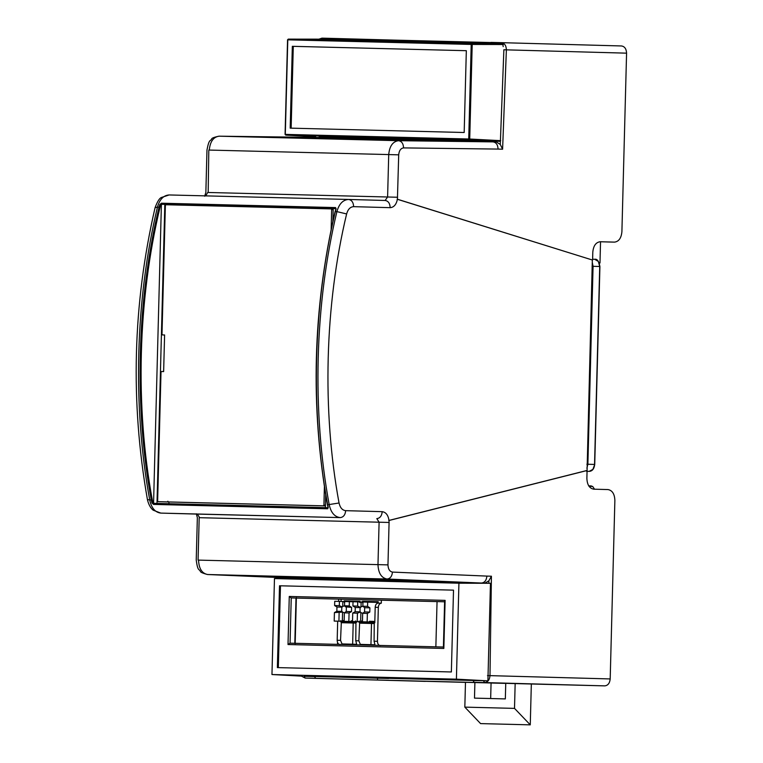 <?xml version="1.0" encoding="UTF-8"?>
<svg xmlns="http://www.w3.org/2000/svg" width="763" height="763" viewBox="0 0 763 763"><rect width="100%" height="100%" fill="white"/><g stroke="black" fill="none" stroke-linecap="round" stroke-linejoin="round"><path stroke-width="1.14" d="M362.883 137.912L362.864 138.608M493.613 141.212L493.594 141.899M360.641 621.75L357.218 621.664L357.437 613.175L352.725 613.061L352.506 621.54L360.641 621.75L360.661 621.044L362.463 621.101L360.661 621.044L360.88 612.565L362.673 613.299L362.444 621.788L369.53 621.979L369.55 621.263L373.832 621.387L373.813 622.093L359.163 621.721L359.182 621.015M369.55 621.263L373.832 621.387M361.023 606.909L361.157 601.959L362.959 601.997L362.854 606.242L360.098 607.205L359.974 612.212L360.88 612.565M364.666 607.701L362.854 606.242L367.556 606.356L369.902 607.834L369.788 612.079L367.375 613.423L362.663 613.309L364.561 611.945L364.666 607.701L369.902 607.834M364.561 611.945L369.788 612.079M352.725 613.061L355.148 611.707L360.374 611.84M355.148 611.707L355.253 607.472L360.489 607.596M357.437 613.175L359.974 612.212M355.253 607.472L352.916 605.984L357.618 606.108L357.733 601.864L361.157 601.959M360.098 607.205L357.618 606.108M352.506 621.54L357.218 621.664M369.53 621.979L367.146 621.912L367.375 613.423M362.444 621.788L367.146 621.912M373.813 622.093L359.163 621.721M357.733 601.864L353.021 601.749L352.916 605.984M378.181 602.408L362.959 601.997M367.556 606.356L367.671 602.112M374.251 623.524L371.638 623.457L374.251 623.524L374.08 641.197L374.967 644.764L360.327 644.392L358.848 640.815L359.611 623.152L374.251 623.552L371.734 623.476L371.753 622.77L359.106 622.436L359.125 621.711M370.942 644.687L371.505 623.476M362.473 602.713L362.511 601.301L378.2 601.692L378.162 603.104C376.436 603.333 375.444 604.716 375.196 607.272L374.786 622.827L371.648 622.751L371.638 623.457M359.611 623.152L371.734 623.476M362.225 623.218L362.244 622.513M362.511 601.301L378.2 601.711M370.999 622.751L371.018 622.055M371.533 602.217L371.552 601.549M355.529 620.929L356.483 622.37L353.355 622.284L353.336 622.99L355.949 623.056L355.777 640.739L356.664 644.306L342.024 643.934L340.546 640.357L341.309 622.694L343.922 622.761L343.941 622.055L353.45 622.312L353.431 623.018L343.922 622.761M337.685 621.177L337.179 640.271C337.294 642.837 338.209 644.277 339.926 644.592M381.376 600.195L381.3 603.19L378.162 603.104L381.3 603.19C379.573 603.409 378.582 604.801 378.334 607.348L377.447 641.282C377.561 643.848 378.477 645.288 380.193 645.603M435.864 646.833L437.046 601.597M353.336 622.99L355.949 623.066L353.431 623.018M343.941 622.055L340.803 621.969L340.823 621.254M334.423 612.594L334.204 621.082L342.339 621.292L342.577 612.098L334.423 612.594L336.845 611.249L336.95 607.005L334.614 605.526L339.316 605.65L339.43 601.406L344.657 601.54L344.552 605.774L345.496 606.843L351.6 607.377L351.485 611.621L349.072 612.966L344.361 612.851L344.142 621.33L351.228 621.511L351.247 620.805L352.525 620.853L351.247 620.805M342.358 620.596L344.161 620.643L342.358 620.586M355.51 621.635L340.87 621.263L340.88 620.557M339.43 601.406L334.719 601.282L334.614 605.526M356.502 621.683L340.87 621.263M346.364 607.243L346.259 611.487L344.361 612.851L342.577 612.098M342.339 621.292L338.915 621.196L339.134 612.718M334.204 621.082L338.915 621.196M351.228 621.511L348.844 621.454L349.072 612.966M344.142 621.33L348.844 621.454M341.671 611.745L341.795 606.747L344.571 605.803M336.845 611.249L342.072 611.382M336.95 607.005L342.186 607.138M339.316 605.65L341.795 606.747M342.721 606.442L342.854 601.492M346.259 611.487L351.485 611.621M344.552 605.774L349.254 605.898L351.6 607.377M349.254 605.898L349.368 601.654L344.657 601.54M353.021 601.759L349.368 601.654M341.309 622.694L355.949 623.085M352.64 644.23L353.202 623.018M344.17 602.255L344.208 600.843L359.898 601.254L359.859 602.646M344.208 600.843L359.898 601.234M352.697 622.293L352.716 621.587M353.231 601.749L353.25 601.091M341.118 599.184L341.051 601.444M592.813 251.771L592.622 259.229L594.682 259.286L598.326 261.451L599.728 266.487L593.07 266.306L587.882 464.257L594.549 464.438L599.728 266.487M600.538 241.766L599.985 263.006L599.308 262.987L599.985 263.006M530.266 724.85L514.51 708.379L464.829 707.129L480.585 723.601L530.266 724.85L531.334 684.001M505.745 683.371L491.067 682.999L490.666 698.536M515.159 683.562L514.51 708.379M464.829 707.129L465.478 682.313L464.533 682.294L604.782 685.87C607.939 685.508 609.751 683.19 610.19 678.936L614.873 500.375C614.587 493.966 612.298 490.361 608.006 489.569L593.738 489.178C589.446 488.387 587.167 484.791 586.881 478.382L592.336 260.002L397.161 199.219M474.891 682.551L474.491 698.126L505.335 698.908L505.745 683.324M594.539 489.207L592.689 486.46L590.676 486.031M587.062 471.324L589.131 471.381L592.88 469.398L594.73 464.448C594.129 468.911 592.26 471.219 589.131 471.381L586.613 471.315M317.351 577.305L380.308 579.756M301.89 578.526L484.896 583.132L488.854 580.834L488.825 583.266M176.711 205.028L333.212 208.633M168.89 503.723L168.938 501.978M336.121 208.68L333.212 208.604L332.878 221.356M325.715 494.882L325.381 507.653M156.997 503.427L164.827 204.37L176.72 204.703M164.827 204.37L161.918 204.303L161.374 204.999L153.582 502.636L154.088 503.351M161.394 203.206L335.596 207.584L336.063 209.072L335.329 211.57C313.097 304.342 310.303 410.923 327.651 504.791L328.252 507.328L327.709 508.787L153.506 504.41L151.961 502.903L151.351 500.366C134.002 406.498 136.796 299.916 159.038 207.135L159.772 204.646L161.394 203.206L161.775 204.293L160.707 204.98L160.001 207.374C137.798 300.021 135.013 406.45 152.342 500.185L152.915 502.617L153.945 503.351L153.506 504.41M335.596 207.584L335.978 208.671L161.918 204.303M159.772 204.646L161.374 204.999M153.582 502.636L151.961 502.903M328.023 507.233L328.061 507.796L153.945 503.351L328.147 507.729L327.709 508.787M587.081 470.513L389.006 520.49C388.176 515.13 385.916 512.192 382.225 511.668L345.677 510.666C342.32 510.266 340.117 507.719 339.049 502.998C321.948 410.475 324.704 305.41 346.621 213.945C347.928 209.3 350.265 206.868 353.631 206.659L390.189 207.67C393.899 207.355 396.312 204.541 397.418 199.229L592.336 260.002M353.622 206.659L389.931 207.66M398.706 154.841C399.106 150.645 400.718 148.337 403.551 147.898L498.058 149.081C497.858 144.779 496.179 142.376 493.012 141.88L398.505 140.697C392.792 141.508 389.531 146.134 388.72 154.574L398.706 154.841L397.418 199.229M493.022 141.88L496.455 141.975L493.022 141.88M403.551 147.898C403.36 143.597 401.672 141.193 398.505 140.697L219.076 136.186L313.574 137.369L493.012 141.88M438.887 141.06L375.892 140.106M438.897 140.878L375.797 140.087M391.829 139.877L328.824 138.923M391.829 139.696L328.729 138.904M415.358 140.468L352.268 139.515M352.353 139.515L415.358 140.287M296.654 137.483L310.684 137.655M233.659 136.529L310.779 137.664M296.654 137.302L233.564 136.529M343.722 138.666L357.752 138.828M280.717 137.712L357.837 138.847M343.722 138.484L280.622 137.712M320.183 138.074L334.213 138.237M257.188 137.121L334.308 138.256M320.193 137.893L257.093 137.121M335.329 211.57L336.903 211.609C314.661 304.389 311.876 410.971 329.225 504.829C330.989 512.688 334.671 516.942 340.26 517.6L160.821 513.098L197.369 514.1L199.658 517.695L379.097 522.207L377.981 564.63L387.966 564.887C388.148 569.093 389.635 571.497 392.449 572.088C392.02 576.37 390.217 578.688 387.032 579.022L481.463 583.037L302.024 578.526L207.593 574.52C201.928 573.394 198.914 568.597 198.552 560.118L377.981 564.63C378.353 573.108 381.366 577.906 387.032 579.022L207.526 574.51C202.691 573.251 200.287 572.164 200.326 571.249C199.133 568.769 197.751 571.592 196.234 560.061L197.35 517.648L196.339 513.795M441.481 581.54L364.409 578.488M364.313 578.488L427.375 580.939M441.386 581.549L427.366 581.177M317.255 577.324L380.298 580.004M417.952 580.948L340.88 577.896M340.784 577.896L403.837 580.347M417.857 580.939L403.837 580.586M222.081 574.93L285.133 577.362M299.153 577.982L285.133 577.61M299.249 577.963L222.176 574.92M269.139 576.113L332.201 578.545M346.221 579.155L332.191 578.793M346.307 579.146L269.234 576.103M245.619 575.502L308.672 577.953M322.682 578.554L308.662 578.201M322.778 578.554L245.705 575.512M388.749 520.48L586.823 470.504M599.804 241.747L614.501 242.129L600.214 241.737C595.893 242.291 593.423 245.762 592.803 252.143L592.593 260.011M482.769 583.256L307.594 578.678L307.584 579.403M315.653 678.326L305.2 678.069L304.055 676.295L314.518 676.562L315.653 678.326L377.513 680.024L377.571 678.202M377.513 680.024L536.036 684.01L474.176 682.313L473.031 680.539L484.457 680.653M505.745 683.39L491.067 683.019M465.478 682.38L305.2 678.069L301.414 676.123M487.49 675.598L489.989 675.636C489.598 679.919 487.815 682.227 484.629 682.57L474.176 682.313M488.854 580.834L491.42 576.218L489.989 675.636L610.19 678.936M484.896 583.132L481.463 583.037C484.648 582.694 486.451 580.385 486.88 576.094L392.449 572.088M313.097 137.369L313.126 136.596M607.11 241.947L614.501 242.129C618.812 241.575 621.282 238.104 621.902 231.723L626.576 53.162L506.374 49.853L502.598 149.205L500.28 144.465L496.455 141.975M621.54 45.961L501.396 42.661L621.54 45.961C624.678 46.486 626.356 48.889 626.576 53.162M319.201 135.957L319.144 137.512M494.319 141.918L494.357 141.05M500.156 44.359L501.386 42.661C504.553 43.157 506.212 45.561 506.374 49.853L503.876 49.757L500.28 144.465M489.693 44.101L490.933 42.394L501.386 42.661L490.933 42.394M490.456 42.528L394.271 40.115L394.252 41.078M394.271 40.115L332.41 38.417L331.18 40.115M484.133 680.739L487.91 680.834L490.466 583.275L458.925 583.209L274.47 578.573L304.828 578.612M316.407 675.818L316.912 676.543L314.518 676.476M302.272 676.171L271.962 674.53L274.47 578.573M458.925 583.209L456.408 679.165L271.962 674.53M277.37 667.596L451.362 671.965L453.508 590.142L279.516 585.774L277.37 667.596M487.91 680.834L456.408 679.165M473.27 680.462L316.912 676.543M338.686 599.127L338.629 601.387M337.551 642.513L337.504 644.363M443.789 647.034L290.045 643.171L288.013 644.535L289.272 596.456L291.237 597.925L444.972 601.788L445.106 600.367L443.847 648.445L443.789 647.034L290.054 643.171L291.237 597.925L295.996 598.058L294.814 643.304M278.323 667.625L280.469 585.803L453.508 590.152M280.469 585.803L279.516 585.774M319.172 136.815L351.609 137.683L322.415 136.901L351.609 137.683L352.096 136.987L351.609 137.683M329.206 137.063L493.403 141.193M464.181 132.504L290.188 128.136L292.334 46.314L466.327 50.692L464.181 132.504M415.215 139.925L415.225 139.228M419.984 139.343L419.965 140.039M503.208 46.619L502.76 43.796L318.171 39.161L317.627 39.857L318.171 39.161L288.261 39.132L287.727 39.829L471.21 44.435L468.73 139L285.305 134.393L287.785 39.829M489.407 44.168L488.902 43.453M321.91 136.176L322.415 136.901M400.585 138.856L400.565 139.553M494.348 141.231L486.603 141.021M292.334 46.314L293.288 46.343L291.142 128.165M466.327 50.692L293.288 46.343M324.399 486.689L323.922 505.144L323.378 505.831L158.132 501.682L157.636 500.967L161.003 372.22L161.546 371.524L163.635 371.571L164.598 334.967L162.5 334.919L161.994 334.194L165.371 205.447L165.914 204.751L331.152 208.9L331.657 209.625L331.142 229.472M168.365 501.968L158.132 501.682L168.365 501.968L167.86 501.243L168.365 501.968L325.419 505.907M158.132 501.682L157.636 500.967M161.003 372.22L161.546 371.524L163.635 371.524L161.537 371.524M331.152 208.9L333.202 208.957L331.152 208.9L331.657 209.625L333.183 209.663M162.49 334.919L164.589 335.024L162.5 334.919L161.994 334.194M355.777 640.739L358.848 640.815M337.179 640.271L340.546 640.357M374.08 641.197L377.447 641.282M375.196 607.272L378.334 607.348M592.689 486.46L589.055 486.355M599.68 266.487L599.909 266.497C598.898 261.127 597.162 258.724 594.692 259.286L594.682 259.286M586.89 464.228L587.882 464.257L586.881 468.196M592.269 262.319L593.07 266.306L592.069 266.277M346.621 213.945L336.903 211.609C339.077 203.864 342.978 199.811 348.586 199.458L169.157 194.956C163.54 195.309 159.648 199.353 157.464 207.097L160.001 207.374M152.342 500.185L147.431 499.622C149.281 507.567 153.067 510.094 153.287 510.228L160.812 513.098C155.242 512.44 151.56 508.177 149.786 500.328C132.438 406.46 135.232 299.878 157.464 207.097L155.07 207.689C157.331 201.632 159.438 198.227 161.374 197.493L169.138 194.956L348.596 199.458C351.733 199.992 353.412 202.395 353.631 206.659M339.049 502.998L327.651 504.791M348.567 199.458L385.143 200.469C388.281 200.993 389.96 203.397 390.179 207.67M348.596 199.458L385.143 200.469L387.604 196.997L397.599 197.255M208.814 150.073L208.175 192.486L387.604 196.997L388.72 154.574L209.281 150.073C210.102 141.622 213.363 136.997 219.076 136.186L218.828 136.196M205.705 195.957L207.698 192.486M160.812 513.098L197.35 514.1M198.075 560.118L199.191 517.695M197.369 514.1L340.26 517.6C343.426 517.228 345.229 514.92 345.677 510.666M389.006 520.49L389.082 522.464L379.097 522.207L376.808 518.611C379.974 518.239 381.777 515.922 382.225 511.668M604.782 685.87L484.629 682.57L483.494 680.806M387.966 564.887L389.082 522.464M491.42 576.218L486.88 576.094M320.718 39.857L321.957 38.15L332.41 38.417L321.957 38.15L318.877 39.18M498.058 149.081L502.598 149.205M388.558 678.488L341.7 677.201M443.847 648.445L288.013 644.535M289.272 596.456L445.106 600.367M444.61 601.788L295.996 598.058L444.61 601.788M285.305 134.393L285.763 135.118L285.305 134.393L285.763 135.118L315.605 136.73L285.763 135.118L469.178 139.724L500.204 141.365M468.73 139L469.178 139.724L469.722 139.028L468.73 139M500.747 140.669L469.722 139.028L472.202 44.454L471.696 43.739L471.21 44.435L503.265 44.521M344.294 136.796L344.809 137.512L344.294 136.796M345.305 136.815L344.809 137.512L345.305 136.815M502.76 43.796L471.696 43.739L288.271 39.132L318.171 39.161M325.439 505.182L323.922 505.144M323.378 505.831L325.419 505.888M588.721 485.859L591.373 485.926M599.918 266.497L594.73 464.448M594.692 259.286L592.613 259.229M335.978 208.671L335.091 211.628C312.706 308.777 310.15 406.479 327.413 504.725L328.014 507.233M313.526 137.369L219.029 136.186C214.107 137.197 211.647 138.16 211.637 139.066C210.321 141.479 209.091 138.589 206.973 150.015L205.857 192.438L204.665 196.215M155.07 207.689C132.772 304.456 130.225 401.767 147.431 499.622M301.957 578.526L207.526 574.51M425.334 681.369L305.19 678.069M312.515 137.359L312.544 136.558M295.167 643.686L296.368 597.687M443.408 647.396L444.619 601.397M288.261 39.132L287.556 39.819L285.076 134.393L285.744 135.118"/></g></svg>
